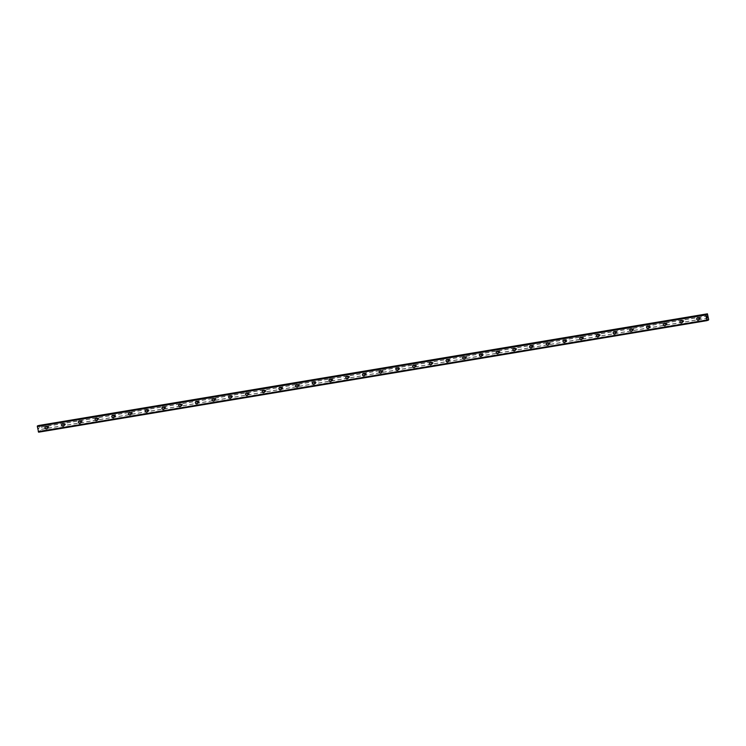 <?xml version="1.0" encoding="UTF-8"?>
<svg xmlns="http://www.w3.org/2000/svg" width="746" height="746" viewBox="0 0 746 746"><rect width="100%" height="100%" fill="white"/><g stroke="black" fill="none" stroke-linecap="round" stroke-linejoin="round"><path stroke-width="0.56" stroke-dasharray="3.73 2.8" d="M48.192 427.896A0.802 0.737 -107.7 0 0 48.76 426.936A0.802 0.737 -107.7 0 0 47.8 426.348A0.802 0.737 -107.7 0 0 48.192 427.896M47.054 428.269A0.802 0.737 -107.7 0 0 47.623 427.299A0.802 0.737 -107.7 0 0 46.662 426.712A0.802 0.737 -107.7 0 0 47.054 428.269M45.758 426.516L45.758 426.516A1.259 1.166 72.3 0 1 47.268 427.449A1.259 1.166 72.3 0 1 46.522 428.922L46.522 428.922M64.902 425.108A0.802 0.737 -107.7 0 0 65.48 424.148A0.802 0.737 -107.7 0 0 64.51 423.56A0.802 0.737 -107.7 0 0 64.902 425.108M63.764 425.472A0.802 0.737 -107.7 0 0 64.333 424.511A0.802 0.737 -107.7 0 0 63.373 423.924A0.802 0.737 -107.7 0 0 63.764 425.472M62.468 423.728L62.468 423.728A1.259 1.166 72.3 0 1 63.979 424.66A1.259 1.166 72.3 0 1 63.233 426.134L63.233 426.134M81.612 422.32A0.802 0.737 -107.7 0 0 82.191 421.359A0.802 0.737 -107.7 0 0 81.221 420.772A0.802 0.737 -107.7 0 0 81.612 422.32M80.475 422.684A0.802 0.737 -107.7 0 0 81.044 421.723A0.802 0.737 -107.7 0 0 80.083 421.136A0.802 0.737 -107.7 0 0 80.475 422.684M79.179 420.94L79.179 420.94A1.259 1.166 72.3 0 1 80.699 421.872A1.259 1.166 72.3 0 1 79.943 423.346L79.943 423.346M98.332 419.532A0.802 0.737 -107.7 0 0 98.901 418.571A0.802 0.737 -107.7 0 0 97.931 417.984A0.802 0.737 -107.7 0 0 98.332 419.532M97.185 419.895A0.802 0.737 -107.7 0 0 97.754 418.935A0.802 0.737 -107.7 0 0 96.793 418.347A0.802 0.737 -107.7 0 0 97.185 419.895M95.889 418.152L95.889 418.152A1.259 1.166 72.3 0 1 97.409 419.075A1.259 1.166 72.3 0 1 96.654 420.558L96.654 420.558M115.043 416.744A0.802 0.737 -107.7 0 0 115.611 415.783A0.802 0.737 -107.7 0 0 114.642 415.186A0.802 0.737 -107.7 0 0 115.043 416.744M113.896 417.107A0.802 0.737 -107.7 0 0 114.464 416.147A0.802 0.737 -107.7 0 0 113.504 415.559A0.802 0.737 -107.7 0 0 113.896 417.107M112.599 415.363L112.599 415.363A1.259 1.166 72.3 0 1 114.119 416.287A1.259 1.166 72.3 0 1 113.373 417.76L113.364 417.769M131.753 413.955A0.802 0.737 -107.7 0 0 132.322 412.995A0.802 0.737 -107.7 0 0 131.361 412.398A0.802 0.737 -107.7 0 0 131.753 413.955M130.606 414.319A0.802 0.737 -107.7 0 0 131.175 413.359A0.802 0.737 -107.7 0 0 130.214 412.762A0.802 0.737 -107.7 0 0 130.606 414.319M129.31 412.575L129.31 412.575A1.259 1.166 72.3 0 1 130.83 413.498A1.259 1.166 72.3 0 1 130.084 414.972L130.084 414.972M148.463 411.167A0.802 0.737 -107.7 0 0 149.032 410.197A0.802 0.737 -107.7 0 0 148.072 409.61A0.802 0.737 -107.7 0 0 148.463 411.167M147.316 411.531A0.802 0.737 -107.7 0 0 147.885 410.57A0.802 0.737 -107.7 0 0 146.925 409.974A0.802 0.737 -107.7 0 0 147.316 411.531M146.02 409.778L146.02 409.778A1.259 1.166 72.3 0 1 147.54 410.71A1.259 1.166 72.3 0 1 146.794 412.184L146.794 412.184M165.174 408.37A0.802 0.737 -107.7 0 0 165.743 407.409A0.802 0.737 -107.7 0 0 164.782 406.822A0.802 0.737 -107.7 0 0 165.174 408.37M164.027 408.743A0.802 0.737 -107.7 0 0 164.596 407.773A0.802 0.737 -107.7 0 0 163.635 407.185A0.802 0.737 -107.7 0 0 164.027 408.743M162.74 406.99L162.731 406.99A1.259 1.166 72.3 0 1 164.251 407.922A1.259 1.166 72.3 0 1 163.505 409.395L163.505 409.395M181.884 405.582A0.802 0.737 -107.7 0 0 182.453 404.621A0.802 0.737 -107.7 0 0 181.492 404.034A0.802 0.737 -107.7 0 0 181.884 405.582M180.737 405.945A0.802 0.737 -107.7 0 0 181.315 404.985A0.802 0.737 -107.7 0 0 180.346 404.397A0.802 0.737 -107.7 0 0 180.737 405.945M179.45 404.201L179.45 404.201A1.259 1.166 72.3 0 1 180.961 405.134A1.259 1.166 72.3 0 1 180.215 406.607L180.215 406.607M198.595 402.793A0.802 0.737 -107.7 0 0 199.163 401.833A0.802 0.737 -107.7 0 0 198.203 401.245A0.802 0.737 -107.7 0 0 198.595 402.793M197.448 403.157A0.802 0.737 -107.7 0 0 198.026 402.197A0.802 0.737 -107.7 0 0 197.056 401.609A0.802 0.737 -107.7 0 0 197.448 403.157M196.161 401.413L196.161 401.413A1.259 1.166 72.3 0 1 197.671 402.346A1.259 1.166 72.3 0 1 196.925 403.819L196.925 403.819M215.305 400.005A0.802 0.737 -107.7 0 0 215.874 399.045A0.802 0.737 -107.7 0 0 214.913 398.457A0.802 0.737 -107.7 0 0 215.305 400.005M214.167 400.369A0.802 0.737 -107.7 0 0 214.736 399.408A0.802 0.737 -107.7 0 0 213.766 398.821A0.802 0.737 -107.7 0 0 214.167 400.369M212.871 398.625L212.871 398.625A1.259 1.166 72.3 0 1 214.382 399.548A1.259 1.166 72.3 0 1 213.636 401.031L213.636 401.031M232.015 397.217A0.802 0.737 -107.7 0 0 232.584 396.257A0.802 0.737 -107.7 0 0 231.624 395.66A0.802 0.737 -107.7 0 0 232.015 397.217M230.878 397.581A0.802 0.737 -107.7 0 0 231.446 396.62A0.802 0.737 -107.7 0 0 230.477 396.033A0.802 0.737 -107.7 0 0 230.878 397.581M229.581 395.837L229.581 395.837A1.259 1.166 72.3 0 1 231.092 396.76A1.259 1.166 72.3 0 1 230.346 398.233L230.346 398.243M248.726 394.429A0.802 0.737 -107.7 0 0 249.304 393.468A0.802 0.737 -107.7 0 0 248.334 392.872A0.802 0.737 -107.7 0 0 248.726 394.429M247.588 394.793A0.802 0.737 -107.7 0 0 248.157 393.832A0.802 0.737 -107.7 0 0 247.196 393.235A0.802 0.737 -107.7 0 0 247.588 394.793M246.292 393.049L246.292 393.049A1.259 1.166 72.3 0 1 247.803 393.972A1.259 1.166 72.3 0 1 247.057 395.445L247.057 395.445M265.436 391.641A0.802 0.737 -107.7 0 0 266.014 390.671A0.802 0.737 -107.7 0 0 265.044 390.083A0.802 0.737 -107.7 0 0 265.436 391.641M264.298 392.004A0.802 0.737 -107.7 0 0 264.867 391.044A0.802 0.737 -107.7 0 0 263.907 390.447A0.802 0.737 -107.7 0 0 264.298 392.004M263.002 390.251L263.002 390.251A1.259 1.166 72.3 0 1 264.513 391.184A1.259 1.166 72.3 0 1 263.767 392.657L263.767 392.657M282.156 388.843A0.802 0.737 -107.7 0 0 282.725 387.883A0.802 0.737 -107.7 0 0 281.755 387.295A0.802 0.737 -107.7 0 0 282.156 388.843M281.009 389.216A0.802 0.737 -107.7 0 0 281.578 388.246A0.802 0.737 -107.7 0 0 280.617 387.659A0.802 0.737 -107.7 0 0 281.009 389.216M279.713 387.463L279.713 387.463A1.259 1.166 72.3 0 1 281.233 388.396A1.259 1.166 72.3 0 1 280.477 389.869L280.477 389.869M298.866 386.055A0.802 0.737 -107.7 0 0 299.435 385.095A0.802 0.737 -107.7 0 0 298.465 384.507A0.802 0.737 -107.7 0 0 298.866 386.055M297.719 386.419A0.802 0.737 -107.7 0 0 298.288 385.458A0.802 0.737 -107.7 0 0 297.328 384.871A0.802 0.737 -107.7 0 0 297.719 386.419M296.423 384.675L296.423 384.675A1.259 1.166 72.3 0 1 297.943 385.607A1.259 1.166 72.3 0 1 297.197 387.081L297.188 387.081M315.577 383.267A0.802 0.737 -107.7 0 0 316.145 382.306A0.802 0.737 -107.7 0 0 315.185 381.719A0.802 0.737 -107.7 0 0 315.577 383.267M314.43 383.63A0.802 0.737 -107.7 0 0 314.999 382.67A0.802 0.737 -107.7 0 0 314.038 382.083A0.802 0.737 -107.7 0 0 314.43 383.63M313.134 381.887L313.134 381.887A1.259 1.166 72.3 0 1 314.653 382.819A1.259 1.166 72.3 0 1 313.907 384.293L313.907 384.293M332.287 380.479A0.802 0.737 -107.7 0 0 332.856 379.518A0.802 0.737 -107.7 0 0 331.895 378.931A0.802 0.737 -107.7 0 0 332.287 380.479M331.14 380.842A0.802 0.737 -107.7 0 0 331.709 379.882A0.802 0.737 -107.7 0 0 330.748 379.294A0.802 0.737 -107.7 0 0 331.14 380.842M329.844 379.099L329.844 379.099A1.259 1.166 72.3 0 1 331.364 380.022A1.259 1.166 72.3 0 1 330.618 381.504L330.618 381.504M348.997 377.69A0.802 0.737 -107.7 0 0 349.566 376.73A0.802 0.737 -107.7 0 0 348.606 376.133A0.802 0.737 -107.7 0 0 348.997 377.69M347.85 378.054A0.802 0.737 -107.7 0 0 348.419 377.094A0.802 0.737 -107.7 0 0 347.459 376.506A0.802 0.737 -107.7 0 0 347.85 378.054M346.554 376.31L346.554 376.31A1.259 1.166 72.3 0 1 348.074 377.234A1.259 1.166 72.3 0 1 347.328 378.716L347.328 378.716M365.708 374.902A0.802 0.737 -107.7 0 0 366.277 373.942A0.802 0.737 -107.7 0 0 365.316 373.345A0.802 0.737 -107.7 0 0 365.708 374.902M364.561 375.266A0.802 0.737 -107.7 0 0 365.139 374.305A0.802 0.737 -107.7 0 0 364.169 373.709A0.802 0.737 -107.7 0 0 364.561 375.266M363.274 373.522L363.265 373.522A1.259 1.166 72.3 0 1 364.785 374.445A1.259 1.166 72.3 0 1 364.039 375.919L364.039 375.919M382.418 372.114A0.802 0.737 -107.7 0 0 382.987 371.144A0.802 0.737 -107.7 0 0 382.027 370.557A0.802 0.737 -107.7 0 0 382.418 372.114M381.271 372.478A0.802 0.737 -107.7 0 0 381.849 371.517A0.802 0.737 -107.7 0 0 380.88 370.921A0.802 0.737 -107.7 0 0 381.271 372.478M379.984 370.725L379.984 370.725A1.259 1.166 72.3 0 1 381.495 371.657A1.259 1.166 72.3 0 1 380.749 373.131L380.749 373.131M399.129 369.317A0.802 0.737 -107.7 0 0 399.697 368.356A0.802 0.737 -107.7 0 0 398.737 367.769A0.802 0.737 -107.7 0 0 399.129 369.317M397.991 369.69A0.802 0.737 -107.7 0 0 398.56 368.72A0.802 0.737 -107.7 0 0 397.59 368.132A0.802 0.737 -107.7 0 0 397.991 369.69M396.695 367.937L396.695 367.937A1.259 1.166 72.3 0 1 398.205 368.869A1.259 1.166 72.3 0 1 397.459 370.342L397.459 370.342M415.839 366.528A0.802 0.737 -107.7 0 0 416.408 365.568A0.802 0.737 -107.7 0 0 415.447 364.98A0.802 0.737 -107.7 0 0 415.839 366.528M414.701 366.892A0.802 0.737 -107.7 0 0 415.27 365.932A0.802 0.737 -107.7 0 0 414.3 365.344A0.802 0.737 -107.7 0 0 414.701 366.892M413.405 365.148L413.405 365.148A1.259 1.166 72.3 0 1 414.916 366.081A1.259 1.166 72.3 0 1 414.17 367.554L414.17 367.554M432.549 363.74A0.802 0.737 -107.7 0 0 433.128 362.78A0.802 0.737 -107.7 0 0 432.158 362.192A0.802 0.737 -107.7 0 0 432.549 363.74M431.412 364.104A0.802 0.737 -107.7 0 0 431.981 363.143A0.802 0.737 -107.7 0 0 431.02 362.556A0.802 0.737 -107.7 0 0 431.412 364.104M430.116 362.36L430.116 362.36A1.259 1.166 72.3 0 1 431.626 363.293A1.259 1.166 72.3 0 1 430.88 364.766L430.88 364.766M449.26 360.952A0.802 0.737 -107.7 0 0 449.838 359.992A0.802 0.737 -107.7 0 0 448.868 359.404A0.802 0.737 -107.7 0 0 449.26 360.952M448.122 361.316A0.802 0.737 -107.7 0 0 448.691 360.355A0.802 0.737 -107.7 0 0 447.731 359.768A0.802 0.737 -107.7 0 0 448.122 361.316M446.826 359.572L446.826 359.572A1.259 1.166 72.3 0 1 448.337 360.495A1.259 1.166 72.3 0 1 447.591 361.978L447.591 361.978M465.97 358.164A0.802 0.737 -107.7 0 0 466.548 357.203A0.802 0.737 -107.7 0 0 465.579 356.607A0.802 0.737 -107.7 0 0 465.97 358.164M464.833 358.528A0.802 0.737 -107.7 0 0 465.401 357.567A0.802 0.737 -107.7 0 0 464.441 356.98A0.802 0.737 -107.7 0 0 464.833 358.528M463.536 356.784L463.536 356.784A1.259 1.166 72.3 0 1 465.056 357.707A1.259 1.166 72.3 0 1 464.301 359.19L464.301 359.19M482.69 355.376A0.802 0.737 -107.7 0 0 483.259 354.415A0.802 0.737 -107.7 0 0 482.289 353.818A0.802 0.737 -107.7 0 0 482.69 355.376M481.543 355.739A0.802 0.737 -107.7 0 0 482.112 354.779A0.802 0.737 -107.7 0 0 481.151 354.182A0.802 0.737 -107.7 0 0 481.543 355.739M480.247 353.996L480.247 353.996A1.259 1.166 72.3 0 1 481.767 354.919A1.259 1.166 72.3 0 1 481.021 356.392L481.011 356.392M499.4 352.588A0.802 0.737 -107.7 0 0 499.969 351.618A0.802 0.737 -107.7 0 0 498.999 351.03A0.802 0.737 -107.7 0 0 499.4 352.588M498.253 352.951A0.802 0.737 -107.7 0 0 498.822 351.991A0.802 0.737 -107.7 0 0 497.862 351.394A0.802 0.737 -107.7 0 0 498.253 352.951M496.957 351.207L496.957 351.198A1.259 1.166 72.3 0 1 498.477 352.131A1.259 1.166 72.3 0 1 497.731 353.604L497.731 353.604M516.111 349.79A0.802 0.737 -107.7 0 0 516.68 348.83A0.802 0.737 -107.7 0 0 515.719 348.242A0.802 0.737 -107.7 0 0 516.111 349.79M514.964 350.163A0.802 0.737 -107.7 0 0 515.533 349.193A0.802 0.737 -107.7 0 0 514.572 348.606A0.802 0.737 -107.7 0 0 514.964 350.163M513.668 348.41L513.668 348.41A1.259 1.166 72.3 0 1 515.188 349.342A1.259 1.166 72.3 0 1 514.442 350.816L514.442 350.816M532.821 347.002A0.802 0.737 -107.7 0 0 533.39 346.041A0.802 0.737 -107.7 0 0 532.43 345.454A0.802 0.737 -107.7 0 0 532.821 347.002M531.674 347.366A0.802 0.737 -107.7 0 0 532.243 346.405A0.802 0.737 -107.7 0 0 531.283 345.818A0.802 0.737 -107.7 0 0 531.674 347.366M530.378 345.622L530.378 345.622A1.259 1.166 72.3 0 1 531.898 346.554A1.259 1.166 72.3 0 1 531.152 348.028L531.152 348.028M549.532 344.214A0.802 0.737 -107.7 0 0 550.1 343.253A0.802 0.737 -107.7 0 0 549.14 342.666A0.802 0.737 -107.7 0 0 549.532 344.214M548.385 344.577A0.802 0.737 -107.7 0 0 548.963 343.617A0.802 0.737 -107.7 0 0 547.993 343.029A0.802 0.737 -107.7 0 0 548.385 344.577M547.098 342.834L547.088 342.834A1.259 1.166 72.3 0 1 548.608 343.766A1.259 1.166 72.3 0 1 547.862 345.239L547.862 345.239M566.242 341.426A0.802 0.737 -107.7 0 0 566.811 340.465A0.802 0.737 -107.7 0 0 565.85 339.878A0.802 0.737 -107.7 0 0 566.242 341.426M565.095 341.789A0.802 0.737 -107.7 0 0 565.673 340.829A0.802 0.737 -107.7 0 0 564.703 340.241A0.802 0.737 -107.7 0 0 565.095 341.789M563.808 340.045L563.808 340.045A1.259 1.166 72.3 0 1 565.319 340.969A1.259 1.166 72.3 0 1 564.573 342.451L564.573 342.451M582.952 338.637A0.802 0.737 -107.7 0 0 583.521 337.677A0.802 0.737 -107.7 0 0 582.561 337.08A0.802 0.737 -107.7 0 0 582.952 338.637M581.805 339.001A0.802 0.737 -107.7 0 0 582.384 338.041A0.802 0.737 -107.7 0 0 581.414 337.453A0.802 0.737 -107.7 0 0 581.805 339.001M580.519 337.257L580.519 337.257A1.259 1.166 72.3 0 1 582.029 338.18A1.259 1.166 72.3 0 1 581.283 339.663L581.283 339.663M599.663 335.849A0.802 0.737 -107.7 0 0 600.232 334.889A0.802 0.737 -107.7 0 0 599.271 334.292A0.802 0.737 -107.7 0 0 599.663 335.849M598.525 336.213A0.802 0.737 -107.7 0 0 599.094 335.252A0.802 0.737 -107.7 0 0 598.124 334.656A0.802 0.737 -107.7 0 0 598.525 336.213M597.229 334.469L597.229 334.469A1.259 1.166 72.3 0 1 598.74 335.392A1.259 1.166 72.3 0 1 597.994 336.866L597.994 336.866M616.373 333.061A0.802 0.737 -107.7 0 0 616.942 332.091A0.802 0.737 -107.7 0 0 615.982 331.504A0.802 0.737 -107.7 0 0 616.373 333.061M615.236 333.425A0.802 0.737 -107.7 0 0 615.804 332.464A0.802 0.737 -107.7 0 0 614.844 331.867A0.802 0.737 -107.7 0 0 615.236 333.425M613.939 331.672L613.939 331.681A1.259 1.166 72.3 0 1 615.45 332.604A1.259 1.166 72.3 0 1 614.704 334.077L614.704 334.077M633.084 330.264A0.802 0.737 -107.7 0 0 633.662 329.303A0.802 0.737 -107.7 0 0 632.692 328.716A0.802 0.737 -107.7 0 0 633.084 330.264M631.946 330.637A0.802 0.737 -107.7 0 0 632.515 329.667A0.802 0.737 -107.7 0 0 631.554 329.079A0.802 0.737 -107.7 0 0 631.946 330.637M630.65 328.883L630.65 328.883A1.259 1.166 72.3 0 1 632.16 329.816A1.259 1.166 72.3 0 1 631.414 331.289L631.414 331.289M649.794 327.475A0.802 0.737 -107.7 0 0 650.372 326.515A0.802 0.737 -107.7 0 0 649.402 325.927A0.802 0.737 -107.7 0 0 649.794 327.475M648.656 327.839A0.802 0.737 -107.7 0 0 649.225 326.879A0.802 0.737 -107.7 0 0 648.265 326.291A0.802 0.737 -107.7 0 0 648.656 327.839M647.36 326.095L647.36 326.095A1.259 1.166 72.3 0 1 648.88 327.028A1.259 1.166 72.3 0 1 648.125 328.501L648.125 328.501M666.514 324.687A0.802 0.737 -107.7 0 0 667.083 323.727A0.802 0.737 -107.7 0 0 666.113 323.139A0.802 0.737 -107.7 0 0 666.514 324.687M665.367 325.051A0.802 0.737 -107.7 0 0 665.936 324.09A0.802 0.737 -107.7 0 0 664.975 323.503A0.802 0.737 -107.7 0 0 665.367 325.051M664.071 323.307L664.071 323.307A1.259 1.166 72.3 0 1 665.591 324.24A1.259 1.166 72.3 0 1 664.845 325.713L664.835 325.713M683.224 321.899A0.802 0.737 -107.7 0 0 683.793 320.939A0.802 0.737 -107.7 0 0 682.823 320.351A0.802 0.737 -107.7 0 0 683.224 321.899M682.077 322.263A0.802 0.737 -107.7 0 0 682.646 321.302A0.802 0.737 -107.7 0 0 681.685 320.715A0.802 0.737 -107.7 0 0 682.077 322.263M680.781 320.519L680.781 320.519A1.259 1.166 72.3 0 1 682.301 321.442A1.259 1.166 72.3 0 1 681.555 322.925L681.546 322.925M699.935 319.111A0.802 0.737 -107.7 0 0 700.503 318.15A0.802 0.737 -107.7 0 0 699.543 317.554A0.802 0.737 -107.7 0 0 699.935 319.111M698.788 319.475A0.802 0.737 -107.7 0 0 699.356 318.514A0.802 0.737 -107.7 0 0 698.396 317.927A0.802 0.737 -107.7 0 0 698.788 319.475M697.491 317.731L697.491 317.731A1.259 1.166 72.3 0 1 699.011 318.654A1.259 1.166 72.3 0 1 698.265 320.137L698.265 320.137M698.871 319.922A1.259 1.166 -107.7 0 0 699.767 318.411A1.259 1.166 -107.7 0 0 698.256 317.488A1.259 1.166 -107.7 0 0 698.871 319.922M698.191 320.146A1.259 1.166 -107.7 0 0 699.086 318.635A1.259 1.166 -107.7 0 0 697.575 317.703A1.259 1.166 -107.7 0 0 698.191 320.146M682.161 322.71A1.259 1.166 -107.7 0 0 683.056 321.2A1.259 1.166 -107.7 0 0 681.546 320.276A1.259 1.166 -107.7 0 0 682.161 322.71M681.48 322.934A1.259 1.166 -107.7 0 0 682.376 321.423A1.259 1.166 -107.7 0 0 680.856 320.491A1.259 1.166 -107.7 0 0 681.48 322.934M665.451 325.508A1.259 1.166 -107.7 0 0 666.346 323.997A1.259 1.166 -107.7 0 0 664.835 323.065A1.259 1.166 -107.7 0 0 665.451 325.508M664.77 325.722A1.259 1.166 -107.7 0 0 665.665 324.212A1.259 1.166 -107.7 0 0 664.145 323.279A1.259 1.166 -107.7 0 0 664.77 325.722M648.74 328.296A1.259 1.166 -107.7 0 0 649.635 326.785A1.259 1.166 -107.7 0 0 648.125 325.853A1.259 1.166 -107.7 0 0 648.74 328.296M648.06 328.51A1.259 1.166 -107.7 0 0 648.955 327A1.259 1.166 -107.7 0 0 647.435 326.077A1.259 1.166 -107.7 0 0 648.06 328.51M632.03 331.084A1.259 1.166 -107.7 0 0 632.925 329.573A1.259 1.166 -107.7 0 0 631.414 328.641A1.259 1.166 -107.7 0 0 632.03 331.084M631.34 331.299A1.259 1.166 -107.7 0 0 632.244 329.788A1.259 1.166 -107.7 0 0 630.724 328.865A1.259 1.166 -107.7 0 0 631.34 331.299M615.319 333.872A1.259 1.166 -107.7 0 0 616.215 332.362A1.259 1.166 -107.7 0 0 614.704 331.429A1.259 1.166 -107.7 0 0 615.319 333.872M614.629 334.096A1.259 1.166 -107.7 0 0 615.534 332.576A1.259 1.166 -107.7 0 0 614.014 331.653A1.259 1.166 -107.7 0 0 614.629 334.096M598.609 336.66A1.259 1.166 -107.7 0 0 599.504 335.15A1.259 1.166 -107.7 0 0 597.984 334.227A1.259 1.166 -107.7 0 0 598.609 336.66M597.919 336.884A1.259 1.166 -107.7 0 0 598.814 335.374A1.259 1.166 -107.7 0 0 597.304 334.441A1.259 1.166 -107.7 0 0 597.919 336.884M581.899 339.449A1.259 1.166 -107.7 0 0 582.794 337.938A1.259 1.166 -107.7 0 0 581.274 337.015A1.259 1.166 -107.7 0 0 581.899 339.449M581.209 339.672A1.259 1.166 -107.7 0 0 582.104 338.162A1.259 1.166 -107.7 0 0 580.593 337.229A1.259 1.166 -107.7 0 0 581.209 339.672M565.188 342.237A1.259 1.166 -107.7 0 0 566.083 340.726A1.259 1.166 -107.7 0 0 564.563 339.803A1.259 1.166 -107.7 0 0 565.188 342.237M564.498 342.461A1.259 1.166 -107.7 0 0 565.393 340.95A1.259 1.166 -107.7 0 0 563.883 340.017A1.259 1.166 -107.7 0 0 564.498 342.461M548.469 345.034A1.259 1.166 -107.7 0 0 549.373 343.524A1.259 1.166 -107.7 0 0 547.853 342.591A1.259 1.166 -107.7 0 0 548.469 345.034M547.788 345.249A1.259 1.166 -107.7 0 0 548.683 343.738A1.259 1.166 -107.7 0 0 547.172 342.806A1.259 1.166 -107.7 0 0 547.788 345.249M531.758 347.822A1.259 1.166 -107.7 0 0 532.663 346.312A1.259 1.166 -107.7 0 0 531.143 345.379A1.259 1.166 -107.7 0 0 531.758 347.822M531.077 348.037A1.259 1.166 -107.7 0 0 531.973 346.526A1.259 1.166 -107.7 0 0 530.462 345.603A1.259 1.166 -107.7 0 0 531.077 348.037M515.048 350.611A1.259 1.166 -107.7 0 0 515.943 349.1A1.259 1.166 -107.7 0 0 514.432 348.168A1.259 1.166 -107.7 0 0 515.048 350.611M514.367 350.825A1.259 1.166 -107.7 0 0 515.262 349.315A1.259 1.166 -107.7 0 0 513.752 348.391A1.259 1.166 -107.7 0 0 514.367 350.825M498.337 353.399A1.259 1.166 -107.7 0 0 499.233 351.888A1.259 1.166 -107.7 0 0 497.722 350.956A1.259 1.166 -107.7 0 0 498.337 353.399M497.657 353.623A1.259 1.166 -107.7 0 0 498.552 352.103A1.259 1.166 -107.7 0 0 497.032 351.18A1.259 1.166 -107.7 0 0 497.657 353.623M481.627 356.187A1.259 1.166 -107.7 0 0 482.522 354.676A1.259 1.166 -107.7 0 0 481.011 353.753A1.259 1.166 -107.7 0 0 481.627 356.187M480.946 356.411A1.259 1.166 -107.7 0 0 481.841 354.9A1.259 1.166 -107.7 0 0 480.321 353.968A1.259 1.166 -107.7 0 0 480.946 356.411M464.917 358.975A1.259 1.166 -107.7 0 0 465.812 357.465A1.259 1.166 -107.7 0 0 464.301 356.541A1.259 1.166 -107.7 0 0 464.917 358.975M464.236 359.199A1.259 1.166 -107.7 0 0 465.131 357.688A1.259 1.166 -107.7 0 0 463.611 356.756A1.259 1.166 -107.7 0 0 464.236 359.199M448.206 361.763A1.259 1.166 -107.7 0 0 449.101 360.253A1.259 1.166 -107.7 0 0 447.591 359.33A1.259 1.166 -107.7 0 0 448.206 361.763M447.516 361.987A1.259 1.166 -107.7 0 0 448.421 360.477A1.259 1.166 -107.7 0 0 446.901 359.544A1.259 1.166 -107.7 0 0 447.516 361.987M431.496 364.561A1.259 1.166 -107.7 0 0 432.391 363.05A1.259 1.166 -107.7 0 0 430.88 362.118A1.259 1.166 -107.7 0 0 431.496 364.561M430.806 364.775A1.259 1.166 -107.7 0 0 431.71 363.265A1.259 1.166 -107.7 0 0 430.19 362.332A1.259 1.166 -107.7 0 0 430.806 364.775M414.785 367.349A1.259 1.166 -107.7 0 0 415.681 365.838A1.259 1.166 -107.7 0 0 414.161 364.906A1.259 1.166 -107.7 0 0 414.785 367.349M414.095 367.564A1.259 1.166 -107.7 0 0 414.99 366.053A1.259 1.166 -107.7 0 0 413.48 365.13A1.259 1.166 -107.7 0 0 414.095 367.564M398.075 370.137A1.259 1.166 -107.7 0 0 398.97 368.627A1.259 1.166 -107.7 0 0 397.45 367.694A1.259 1.166 -107.7 0 0 398.075 370.137M397.385 370.352A1.259 1.166 -107.7 0 0 398.28 368.841A1.259 1.166 -107.7 0 0 396.769 367.918A1.259 1.166 -107.7 0 0 397.385 370.352M381.365 372.925A1.259 1.166 -107.7 0 0 382.26 371.415A1.259 1.166 -107.7 0 0 380.74 370.482A1.259 1.166 -107.7 0 0 381.365 372.925M380.674 373.14A1.259 1.166 -107.7 0 0 381.57 371.629A1.259 1.166 -107.7 0 0 380.059 370.706A1.259 1.166 -107.7 0 0 380.674 373.14M364.645 375.714A1.259 1.166 -107.7 0 0 365.549 374.203A1.259 1.166 -107.7 0 0 364.029 373.28A1.259 1.166 -107.7 0 0 364.645 375.714M363.964 375.937A1.259 1.166 -107.7 0 0 364.859 374.427A1.259 1.166 -107.7 0 0 363.349 373.494A1.259 1.166 -107.7 0 0 363.964 375.937M347.934 378.502A1.259 1.166 -107.7 0 0 348.839 376.991A1.259 1.166 -107.7 0 0 347.319 376.068A1.259 1.166 -107.7 0 0 347.934 378.502M347.254 378.726A1.259 1.166 -107.7 0 0 348.149 377.215A1.259 1.166 -107.7 0 0 346.638 376.282A1.259 1.166 -107.7 0 0 347.254 378.726M331.224 381.29A1.259 1.166 -107.7 0 0 332.119 379.779A1.259 1.166 -107.7 0 0 330.609 378.856A1.259 1.166 -107.7 0 0 331.224 381.29M330.543 381.514A1.259 1.166 -107.7 0 0 331.438 380.003A1.259 1.166 -107.7 0 0 329.928 379.071A1.259 1.166 -107.7 0 0 330.543 381.514M314.514 384.087A1.259 1.166 -107.7 0 0 315.409 382.577A1.259 1.166 -107.7 0 0 313.898 381.644A1.259 1.166 -107.7 0 0 314.514 384.087M313.833 384.302A1.259 1.166 -107.7 0 0 314.728 382.791A1.259 1.166 -107.7 0 0 313.208 381.859A1.259 1.166 -107.7 0 0 313.833 384.302M297.803 386.876A1.259 1.166 -107.7 0 0 298.698 385.365A1.259 1.166 -107.7 0 0 297.188 384.432A1.259 1.166 -107.7 0 0 297.803 386.876M297.122 387.09A1.259 1.166 -107.7 0 0 298.018 385.579A1.259 1.166 -107.7 0 0 296.498 384.656A1.259 1.166 -107.7 0 0 297.122 387.09M281.093 389.664A1.259 1.166 -107.7 0 0 281.988 388.153A1.259 1.166 -107.7 0 0 280.477 387.221A1.259 1.166 -107.7 0 0 281.093 389.664M280.412 389.878A1.259 1.166 -107.7 0 0 281.307 388.368A1.259 1.166 -107.7 0 0 279.787 387.444A1.259 1.166 -107.7 0 0 280.412 389.878M264.382 392.452A1.259 1.166 -107.7 0 0 265.278 390.941A1.259 1.166 -107.7 0 0 263.767 390.009A1.259 1.166 -107.7 0 0 264.382 392.452M263.692 392.666A1.259 1.166 -107.7 0 0 264.597 391.156A1.259 1.166 -107.7 0 0 263.077 390.233A1.259 1.166 -107.7 0 0 263.692 392.666M247.672 395.24A1.259 1.166 -107.7 0 0 248.567 393.729A1.259 1.166 -107.7 0 0 247.057 392.806A1.259 1.166 -107.7 0 0 247.672 395.24M246.982 395.464A1.259 1.166 -107.7 0 0 247.886 393.953A1.259 1.166 -107.7 0 0 246.367 393.021A1.259 1.166 -107.7 0 0 246.982 395.464M230.962 398.028A1.259 1.166 -107.7 0 0 231.857 396.518A1.259 1.166 -107.7 0 0 230.346 395.594A1.259 1.166 -107.7 0 0 230.962 398.028M230.272 398.252A1.259 1.166 -107.7 0 0 231.167 396.741A1.259 1.166 -107.7 0 0 229.656 395.809A1.259 1.166 -107.7 0 0 230.272 398.252M214.251 400.816A1.259 1.166 -107.7 0 0 215.146 399.306A1.259 1.166 -107.7 0 0 213.626 398.383A1.259 1.166 -107.7 0 0 214.251 400.816M213.561 401.04A1.259 1.166 -107.7 0 0 214.456 399.53A1.259 1.166 -107.7 0 0 212.946 398.597A1.259 1.166 -107.7 0 0 213.561 401.04M197.541 403.614A1.259 1.166 -107.7 0 0 198.436 402.103A1.259 1.166 -107.7 0 0 196.916 401.171A1.259 1.166 -107.7 0 0 197.541 403.614M196.851 403.828A1.259 1.166 -107.7 0 0 197.746 402.318A1.259 1.166 -107.7 0 0 196.235 401.385A1.259 1.166 -107.7 0 0 196.851 403.828M180.821 406.402A1.259 1.166 -107.7 0 0 181.726 404.892A1.259 1.166 -107.7 0 0 180.206 403.959A1.259 1.166 -107.7 0 0 180.821 406.402M180.14 406.617A1.259 1.166 -107.7 0 0 181.036 405.106A1.259 1.166 -107.7 0 0 179.525 404.183A1.259 1.166 -107.7 0 0 180.14 406.617M164.111 409.19A1.259 1.166 -107.7 0 0 165.015 407.68A1.259 1.166 -107.7 0 0 163.495 406.747A1.259 1.166 -107.7 0 0 164.111 409.19M163.43 409.405A1.259 1.166 -107.7 0 0 164.325 407.894A1.259 1.166 -107.7 0 0 162.814 406.971A1.259 1.166 -107.7 0 0 163.43 409.405M147.4 411.978A1.259 1.166 -107.7 0 0 148.305 410.468A1.259 1.166 -107.7 0 0 146.785 409.535A1.259 1.166 -107.7 0 0 147.4 411.978M146.72 412.193A1.259 1.166 -107.7 0 0 147.615 410.682A1.259 1.166 -107.7 0 0 146.104 409.759A1.259 1.166 -107.7 0 0 146.72 412.193M130.69 414.767A1.259 1.166 -107.7 0 0 131.585 413.256A1.259 1.166 -107.7 0 0 130.074 412.333A1.259 1.166 -107.7 0 0 130.69 414.767M130.009 414.99A1.259 1.166 -107.7 0 0 130.904 413.48A1.259 1.166 -107.7 0 0 129.394 412.547A1.259 1.166 -107.7 0 0 130.009 414.99M113.979 417.555A1.259 1.166 -107.7 0 0 114.875 416.044A1.259 1.166 -107.7 0 0 113.364 415.121A1.259 1.166 -107.7 0 0 113.979 417.555M113.299 417.779A1.259 1.166 -107.7 0 0 114.194 416.268A1.259 1.166 -107.7 0 0 112.674 415.335A1.259 1.166 -107.7 0 0 113.299 417.779M97.269 420.343A1.259 1.166 -107.7 0 0 98.164 418.832A1.259 1.166 -107.7 0 0 96.654 417.909A1.259 1.166 -107.7 0 0 97.269 420.343M96.588 420.567A1.259 1.166 -107.7 0 0 97.484 419.056A1.259 1.166 -107.7 0 0 95.964 418.124A1.259 1.166 -107.7 0 0 96.588 420.567M80.559 423.141A1.259 1.166 -107.7 0 0 81.454 421.63A1.259 1.166 -107.7 0 0 79.943 420.697A1.259 1.166 -107.7 0 0 80.559 423.141M79.878 423.355A1.259 1.166 -107.7 0 0 80.773 421.844A1.259 1.166 -107.7 0 0 79.253 420.912A1.259 1.166 -107.7 0 0 79.878 423.355M63.848 425.929A1.259 1.166 -107.7 0 0 64.743 424.418A1.259 1.166 -107.7 0 0 63.233 423.486A1.259 1.166 -107.7 0 0 63.848 425.929M63.158 426.143A1.259 1.166 -107.7 0 0 64.063 424.633A1.259 1.166 -107.7 0 0 62.543 423.709A1.259 1.166 -107.7 0 0 63.158 426.143M47.138 428.717A1.259 1.166 -107.7 0 0 48.033 427.206A1.259 1.166 -107.7 0 0 46.522 426.274A1.259 1.166 -107.7 0 0 47.138 428.717M46.448 428.931A1.259 1.166 -107.7 0 0 47.352 427.421A1.259 1.166 -107.7 0 0 45.832 426.498A1.259 1.166 -107.7 0 0 46.448 428.931M707.506 317.861L707.432 317.339M707.077 317.451L707.161 318.048M707.049 317.031L706.975 316.425M707.031 316.528L707.367 316.994M38.466 428.167L38.559 428.689L38.466 428.167M38.913 428.577L38.801 427.98L38.923 428.577M38.624 432.186L39.025 431.225L39.78 431.822L40.247 431.244L38.988 425.388M39.78 431.822L707.283 320.398L39.78 431.822M38.522 425.677L38.139 426.498L37.636 425.826M707.665 314.169L39.212 425.742M707.963 315.791L39.519 427.365M706.369 314.691L37.925 426.264L706.35 314.653M707.367 320.015L38.913 431.598M707.376 319.978L38.923 431.561M708.625 320.118L40.172 431.692M708.7 319.661L40.247 431.244M708.392 318.038L39.948 429.621M708.327 317.936L39.883 429.519M707.945 315.912L39.501 427.495M706.443 314.793L38.419 426.302M706.518 314.896L38.344 426.432M706.574 314.924L38.139 426.498L706.574 314.924M706.471 314.849L38.027 426.423M706.117 314.29L37.664 425.873M707.273 320.547L38.82 432.13M707.283 320.482L38.839 432.065M707.404 319.773L38.96 431.356M707.478 319.642L39.025 431.225M707.684 319.577L39.24 431.16L707.693 319.577M707.422 319.708L39.342 431.225M707.283 320.314L39.678 431.748M48.285 427.878L47.147 428.241M65.005 425.089L63.858 425.453M81.715 422.301L80.568 422.665M98.425 419.513L97.278 419.877M115.136 416.716L113.989 417.089M131.846 413.927L130.699 414.291M148.557 411.139L147.41 411.503M165.267 408.351L164.129 408.715M181.977 405.563L180.84 405.927M198.688 402.775L197.55 403.138M215.398 399.987L214.261 400.35M232.109 397.189L230.971 397.562M248.828 394.401L247.681 394.765M265.539 391.613L264.392 391.976M282.249 388.825L281.102 389.188M298.959 386.036L297.813 386.4M315.67 383.248L314.523 383.612M332.38 380.46L331.233 380.824M349.091 377.663L347.944 378.035M365.801 374.874L364.663 375.238M382.512 372.086L381.374 372.45M399.222 369.298L398.084 369.662M415.932 366.51L414.795 366.873M432.652 363.722L431.505 364.085M449.362 360.933L448.215 361.297M466.073 358.136L464.926 358.509M482.783 355.348L481.636 355.711M499.494 352.56L498.347 352.923M516.204 349.771L515.057 350.135M532.914 346.983L531.767 347.347M549.625 344.195L548.487 344.559M566.335 341.407L565.198 341.771M583.046 338.609L581.908 338.982M599.756 335.821L598.618 336.185M616.476 333.033L615.329 333.397M633.186 330.245L632.039 330.609M649.897 327.457L648.75 327.82M666.607 324.669L665.46 325.032M683.317 321.88L682.17 322.244M700.028 319.083L698.881 319.456M699.021 319.885L698.34 320.109M682.31 322.682L681.63 322.897M665.6 325.47L664.919 325.685M648.889 328.259L648.209 328.473M632.179 331.047L631.489 331.261M615.469 333.835L614.779 334.059M598.758 336.623L598.068 336.847M582.048 339.411L581.358 339.635M565.337 342.209L564.647 342.423M548.627 344.997L547.937 345.212M531.907 347.785L531.227 348M515.197 350.573L514.516 350.788M498.487 353.362L497.806 353.585M481.776 356.15L481.095 356.374M465.066 358.938L464.385 359.162M448.355 361.735L447.675 361.95M431.645 364.524L430.955 364.738M414.935 367.312L414.244 367.526M398.224 370.1L397.534 370.314M381.514 372.888L380.824 373.112M364.803 375.676L364.113 375.9M348.084 378.464L347.403 378.688M331.373 381.262L330.692 381.476M314.663 384.05L313.982 384.265M297.952 386.838L297.272 387.053M281.242 389.626L280.561 389.841M264.532 392.415L263.851 392.638M247.821 395.203L247.131 395.427M231.111 397.991L230.421 398.215M214.4 400.788L213.71 401.003M197.69 403.577L197 403.791M180.98 406.365L180.29 406.579M164.26 409.153L163.579 409.368M147.549 411.941L146.869 412.165M130.839 414.729L130.158 414.953M114.129 417.518L113.448 417.741M97.418 420.315L96.738 420.53M80.708 423.103L80.027 423.318M63.997 425.891L63.307 426.106M47.287 428.68L46.597 428.894M46.522 426.274L45.832 426.498M63.233 423.486L62.543 423.709M79.943 420.697L79.253 420.912M96.654 417.909L95.964 418.124M113.364 415.121L112.674 415.335M130.074 412.333L129.394 412.547M146.785 409.535L146.104 409.759M163.495 406.747L162.814 406.971M180.206 403.959L179.525 404.183M196.916 401.171L196.235 401.385M213.626 398.383L212.946 398.597M230.346 395.594L229.656 395.809M247.057 392.806L246.367 393.021M263.767 390.009L263.077 390.233M280.477 387.221L279.787 387.444M297.188 384.432L296.498 384.656M313.898 381.644L313.208 381.859M330.609 378.856L329.928 379.071M347.319 376.068L346.638 376.282M364.029 373.28L363.349 373.494M380.74 370.482L380.059 370.706M397.45 367.694L396.769 367.918M414.161 364.906L413.48 365.13M430.88 362.118L430.19 362.332M447.591 359.33L446.901 359.544M464.301 356.541L463.611 356.756M481.011 353.753L480.321 353.968M497.722 350.956L497.032 351.18M514.432 348.168L513.752 348.391M531.143 345.379L530.462 345.603M547.853 342.591L547.172 342.806M564.563 339.803L563.883 340.017M581.274 337.015L580.593 337.229M597.984 334.227L597.304 334.441M614.704 331.429L614.014 331.653M631.414 328.641L630.724 328.865M648.125 325.853L647.435 326.077M664.835 323.065L664.145 323.279M681.546 320.276L680.856 320.491M698.256 317.488L697.575 317.703M699.543 317.554L698.396 317.927M682.823 320.351L681.685 320.715M666.113 323.139L664.975 323.503M649.402 325.927L648.265 326.291M632.692 328.716L631.554 329.079M615.982 331.504L614.844 331.867M599.271 334.292L598.124 334.656M582.561 337.08L581.414 337.453M565.85 339.878L564.703 340.241M549.14 342.666L547.993 343.029M532.43 345.454L531.283 345.818M515.719 348.242L514.572 348.606M498.999 351.03L497.862 351.394M482.289 353.818L481.151 354.182M465.579 356.607L464.441 356.98M448.868 359.404L447.731 359.768M432.158 362.192L431.02 362.556M415.447 364.98L414.3 365.344M398.737 367.769L397.59 368.132M382.027 370.557L380.88 370.921M365.316 373.345L364.169 373.709M348.606 376.133L347.459 376.506M331.895 378.931L330.748 379.294M315.185 381.719L314.038 382.083M298.465 384.507L297.328 384.871M281.755 387.295L280.617 387.659M265.044 390.083L263.907 390.447M248.334 392.872L247.196 393.235M231.624 395.66L230.477 396.033M214.913 398.457L213.766 398.821M198.203 401.245L197.056 401.609M181.492 404.034L180.346 404.397M164.782 406.822L163.635 407.185M148.072 409.61L146.925 409.974M131.361 412.398L130.214 412.762M114.642 415.186L113.504 415.559M97.931 417.984L96.793 418.347M81.221 420.772L80.083 421.136M64.51 423.56L63.373 423.924M47.8 426.348L46.662 426.712"/><path stroke-width="1.12" d="M46.522 428.922A1.259 1.166 72.3 0 1 45.012 427.99A1.259 1.166 72.3 0 1 45.907 426.479A1.259 1.166 72.3 0 1 46.522 428.922A1.259 1.166 72.3 0 1 45.012 427.999A1.259 1.166 72.3 0 1 45.758 426.516M63.233 426.134A1.259 1.166 72.3 0 1 61.722 425.201A1.259 1.166 72.3 0 1 62.617 423.691A1.259 1.166 72.3 0 1 63.233 426.134A1.259 1.166 72.3 0 1 61.722 425.201A1.259 1.166 72.3 0 1 62.468 423.728M79.943 423.346A1.259 1.166 72.3 0 1 78.433 422.413A1.259 1.166 72.3 0 1 79.328 420.903A1.259 1.166 72.3 0 1 79.943 423.346A1.259 1.166 72.3 0 1 78.433 422.413A1.259 1.166 72.3 0 1 79.179 420.94M96.654 420.558A1.259 1.166 72.3 0 1 95.143 419.625A1.259 1.166 72.3 0 1 96.038 418.114A1.259 1.166 72.3 0 1 96.654 420.558A1.259 1.166 72.3 0 1 95.143 419.625A1.259 1.166 72.3 0 1 95.889 418.152M113.373 417.76A1.259 1.166 72.3 0 1 111.853 416.837A1.259 1.166 72.3 0 1 112.749 415.326A1.259 1.166 72.3 0 1 113.364 417.769A1.259 1.166 72.3 0 1 111.853 416.837A1.259 1.166 72.3 0 1 112.599 415.363M130.084 414.972A1.259 1.166 72.3 0 1 128.564 414.049A1.259 1.166 72.3 0 1 129.459 412.538A1.259 1.166 72.3 0 1 130.084 414.972A1.259 1.166 72.3 0 1 128.564 414.049A1.259 1.166 72.3 0 1 129.31 412.575M146.794 412.184A1.259 1.166 72.3 0 1 145.274 411.26A1.259 1.166 72.3 0 1 146.169 409.75A1.259 1.166 72.3 0 1 146.794 412.184A1.259 1.166 72.3 0 1 145.274 411.26A1.259 1.166 72.3 0 1 146.02 409.778M163.505 409.395A1.259 1.166 72.3 0 1 161.985 408.472A1.259 1.166 72.3 0 1 162.889 406.952A1.259 1.166 72.3 0 1 163.505 409.395A1.259 1.166 72.3 0 1 161.985 408.472A1.259 1.166 72.3 0 1 162.731 406.99M180.215 406.607A1.259 1.166 72.3 0 1 178.704 405.675A1.259 1.166 72.3 0 1 179.6 404.164A1.259 1.166 72.3 0 1 180.215 406.607A1.259 1.166 72.3 0 1 178.695 405.675A1.259 1.166 72.3 0 1 179.45 404.201M196.925 403.819A1.259 1.166 72.3 0 1 195.415 402.887A1.259 1.166 72.3 0 1 196.31 401.376A1.259 1.166 72.3 0 1 196.925 403.819A1.259 1.166 72.3 0 1 195.405 402.887A1.259 1.166 72.3 0 1 196.161 401.413M213.636 401.031A1.259 1.166 72.3 0 1 212.125 400.098A1.259 1.166 72.3 0 1 213.02 398.588A1.259 1.166 72.3 0 1 213.636 401.031A1.259 1.166 72.3 0 1 212.125 400.098A1.259 1.166 72.3 0 1 212.871 398.625M230.346 398.233A1.259 1.166 72.3 0 1 228.835 397.31A1.259 1.166 72.3 0 1 229.731 395.8A1.259 1.166 72.3 0 1 230.346 398.243A1.259 1.166 72.3 0 1 228.835 397.31A1.259 1.166 72.3 0 1 229.581 395.837M247.057 395.445A1.259 1.166 72.3 0 1 245.546 394.522A1.259 1.166 72.3 0 1 246.441 393.011A1.259 1.166 72.3 0 1 247.057 395.445A1.259 1.166 72.3 0 1 245.546 394.522A1.259 1.166 72.3 0 1 246.292 393.049M263.767 392.657A1.259 1.166 72.3 0 1 262.256 391.734A1.259 1.166 72.3 0 1 263.151 390.223A1.259 1.166 72.3 0 1 263.767 392.657A1.259 1.166 72.3 0 1 262.256 391.734A1.259 1.166 72.3 0 1 263.002 390.251M280.477 389.869A1.259 1.166 72.3 0 1 278.967 388.946A1.259 1.166 72.3 0 1 279.862 387.426A1.259 1.166 72.3 0 1 280.477 389.869A1.259 1.166 72.3 0 1 278.967 388.946A1.259 1.166 72.3 0 1 279.713 387.463M297.197 387.081A1.259 1.166 72.3 0 1 295.677 386.148A1.259 1.166 72.3 0 1 296.572 384.638A1.259 1.166 72.3 0 1 297.188 387.081A1.259 1.166 72.3 0 1 295.677 386.148A1.259 1.166 72.3 0 1 296.423 384.675M313.907 384.293A1.259 1.166 72.3 0 1 312.387 383.36A1.259 1.166 72.3 0 1 313.283 381.849A1.259 1.166 72.3 0 1 313.907 384.293A1.259 1.166 72.3 0 1 312.387 383.36A1.259 1.166 72.3 0 1 313.134 381.887M330.618 381.504A1.259 1.166 72.3 0 1 329.098 380.572A1.259 1.166 72.3 0 1 329.993 379.061A1.259 1.166 72.3 0 1 330.618 381.504A1.259 1.166 72.3 0 1 329.098 380.572A1.259 1.166 72.3 0 1 329.844 379.099M347.328 378.716A1.259 1.166 72.3 0 1 345.808 377.784A1.259 1.166 72.3 0 1 346.704 376.273A1.259 1.166 72.3 0 1 347.328 378.716A1.259 1.166 72.3 0 1 345.808 377.784A1.259 1.166 72.3 0 1 346.554 376.31M364.039 375.919A1.259 1.166 72.3 0 1 362.519 374.996A1.259 1.166 72.3 0 1 363.423 373.485A1.259 1.166 72.3 0 1 364.039 375.919A1.259 1.166 72.3 0 1 362.519 374.996A1.259 1.166 72.3 0 1 363.265 373.522M380.749 373.131A1.259 1.166 72.3 0 1 379.238 372.207A1.259 1.166 72.3 0 1 380.134 370.697A1.259 1.166 72.3 0 1 380.749 373.131A1.259 1.166 72.3 0 1 379.229 372.207A1.259 1.166 72.3 0 1 379.984 370.725M397.459 370.342A1.259 1.166 72.3 0 1 395.949 369.419A1.259 1.166 72.3 0 1 396.844 367.899A1.259 1.166 72.3 0 1 397.459 370.342A1.259 1.166 72.3 0 1 395.949 369.419A1.259 1.166 72.3 0 1 396.695 367.937M414.17 367.554A1.259 1.166 72.3 0 1 412.659 366.622A1.259 1.166 72.3 0 1 413.554 365.111A1.259 1.166 72.3 0 1 414.17 367.554A1.259 1.166 72.3 0 1 412.659 366.622A1.259 1.166 72.3 0 1 413.405 365.148M430.88 364.766A1.259 1.166 72.3 0 1 429.37 363.834A1.259 1.166 72.3 0 1 430.265 362.323A1.259 1.166 72.3 0 1 430.88 364.766A1.259 1.166 72.3 0 1 429.37 363.834A1.259 1.166 72.3 0 1 430.116 362.36M447.591 361.978A1.259 1.166 72.3 0 1 446.08 361.045A1.259 1.166 72.3 0 1 446.975 359.535A1.259 1.166 72.3 0 1 447.591 361.978A1.259 1.166 72.3 0 1 446.08 361.045A1.259 1.166 72.3 0 1 446.826 359.572M464.301 359.19A1.259 1.166 72.3 0 1 462.79 358.257A1.259 1.166 72.3 0 1 463.686 356.747A1.259 1.166 72.3 0 1 464.301 359.19A1.259 1.166 72.3 0 1 462.79 358.257A1.259 1.166 72.3 0 1 463.536 356.784M481.021 356.392A1.259 1.166 72.3 0 1 479.501 355.469A1.259 1.166 72.3 0 1 480.396 353.958A1.259 1.166 72.3 0 1 481.011 356.392A1.259 1.166 72.3 0 1 479.501 355.469A1.259 1.166 72.3 0 1 480.247 353.996M497.731 353.604A1.259 1.166 72.3 0 1 496.211 352.681A1.259 1.166 72.3 0 1 497.106 351.17A1.259 1.166 72.3 0 1 497.731 353.604A1.259 1.166 72.3 0 1 496.211 352.681A1.259 1.166 72.3 0 1 496.957 351.198M514.442 350.816A1.259 1.166 72.3 0 1 512.922 349.893A1.259 1.166 72.3 0 1 513.817 348.373A1.259 1.166 72.3 0 1 514.442 350.816A1.259 1.166 72.3 0 1 512.922 349.893A1.259 1.166 72.3 0 1 513.668 348.41M531.152 348.028A1.259 1.166 72.3 0 1 529.632 347.095A1.259 1.166 72.3 0 1 530.527 345.584A1.259 1.166 72.3 0 1 531.152 348.028A1.259 1.166 72.3 0 1 529.632 347.095A1.259 1.166 72.3 0 1 530.378 345.622M547.862 345.239A1.259 1.166 72.3 0 1 546.342 344.307A1.259 1.166 72.3 0 1 547.247 342.796A1.259 1.166 72.3 0 1 547.862 345.239A1.259 1.166 72.3 0 1 546.342 344.307A1.259 1.166 72.3 0 1 547.088 342.834M564.573 342.451A1.259 1.166 72.3 0 1 563.062 341.519A1.259 1.166 72.3 0 1 563.957 340.008A1.259 1.166 72.3 0 1 564.573 342.451A1.259 1.166 72.3 0 1 563.053 341.519A1.259 1.166 72.3 0 1 563.808 340.045M581.283 339.663A1.259 1.166 72.3 0 1 579.773 338.731A1.259 1.166 72.3 0 1 580.668 337.22A1.259 1.166 72.3 0 1 581.283 339.663A1.259 1.166 72.3 0 1 579.773 338.731A1.259 1.166 72.3 0 1 580.519 337.257M597.994 336.866A1.259 1.166 72.3 0 1 596.483 335.942A1.259 1.166 72.3 0 1 597.378 334.432A1.259 1.166 72.3 0 1 597.994 336.866A1.259 1.166 72.3 0 1 596.483 335.942A1.259 1.166 72.3 0 1 597.229 334.469M614.704 334.077A1.259 1.166 72.3 0 1 613.193 333.154A1.259 1.166 72.3 0 1 614.089 331.644A1.259 1.166 72.3 0 1 614.704 334.077A1.259 1.166 72.3 0 1 613.193 333.154A1.259 1.166 72.3 0 1 613.939 331.681M631.414 331.289A1.259 1.166 72.3 0 1 629.904 330.366A1.259 1.166 72.3 0 1 630.799 328.846A1.259 1.166 72.3 0 1 631.414 331.289A1.259 1.166 72.3 0 1 629.904 330.366A1.259 1.166 72.3 0 1 630.65 328.883M648.125 328.501A1.259 1.166 72.3 0 1 646.614 327.569A1.259 1.166 72.3 0 1 647.509 326.058A1.259 1.166 72.3 0 1 648.125 328.501A1.259 1.166 72.3 0 1 646.614 327.569A1.259 1.166 72.3 0 1 647.36 326.095M664.845 325.713A1.259 1.166 72.3 0 1 663.325 324.78A1.259 1.166 72.3 0 1 664.22 323.27A1.259 1.166 72.3 0 1 664.835 325.713A1.259 1.166 72.3 0 1 663.325 324.78A1.259 1.166 72.3 0 1 664.071 323.307M681.555 322.925A1.259 1.166 72.3 0 1 680.035 321.992A1.259 1.166 72.3 0 1 680.93 320.482A1.259 1.166 72.3 0 1 681.546 322.925A1.259 1.166 72.3 0 1 680.035 321.992A1.259 1.166 72.3 0 1 680.781 320.519M698.265 320.137A1.259 1.166 72.3 0 1 696.745 319.204A1.259 1.166 72.3 0 1 697.641 317.693A1.259 1.166 72.3 0 1 698.265 320.137A1.259 1.166 72.3 0 1 696.745 319.204A1.259 1.166 72.3 0 1 697.491 317.731M707.161 318.048L707.432 317.339M707.04 317.031L706.975 316.425M707.311 316.854L707.208 316.304L707.311 316.854M707.208 316.304L707.367 316.994L707.022 316.528M707.367 316.994L707.236 316.295M707.049 313.935L706.788 314.849L706.08 314.243L705.753 314.971L707.077 320.612L707.478 319.642L708.224 320.239L708.7 319.661L707.432 313.814L38.522 425.677M37.319 426.442L705.781 314.84L37.328 426.414L38.624 432.186L707.04 320.566M37.636 425.826L706.08 314.243L37.626 425.826L37.328 426.414M707.432 313.814L38.596 425.518M705.884 314.308L37.44 425.882M705.865 314.355L37.421 425.938M705.753 314.971L37.3 426.553M706.714 320.099L38.27 431.682M706.798 320.202L38.344 431.785M707.068 320.612L38.624 432.186L707.077 320.612M706.975 314.066L38.522 425.64M706.779 320.193L38.326 431.766M708.131 320.165L707.283 320.314M708.224 320.239L707.283 320.398L708.224 320.239"/></g></svg>

